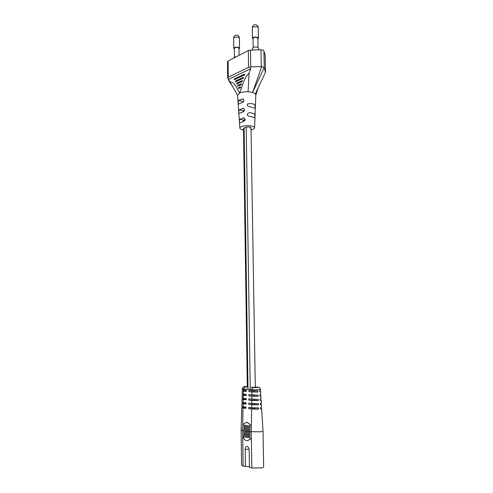 <?xml version="1.0" encoding="UTF-8"?>
<svg xmlns="http://www.w3.org/2000/svg" width="493" height="493" viewBox="0 0 493 493"><rect width="100%" height="100%" fill="white"/><g stroke="black" fill="none" stroke-linecap="round" stroke-linejoin="round"><path stroke-width="0.74" d="M243.104 466.045L241.588 465.256L241.114 429.933L242.611 430.5L243.104 466.045L245.428 466.551L249.44 466.489M251.036 387.35L253.513 387.541C252.595 387.732 252.083 388.447 251.972 389.692C256.249 389.858 259.09 389.729 260.483 389.31L260.544 390.29L259.7 390.641L259.762 391.917L260.618 391.553L260.797 394.505L259.897 394.899L259.959 396.175L260.871 395.774L261.05 398.732L260.094 399.157L260.15 400.439L261.13 400.002L261.308 402.96L260.292 403.434L260.347 404.716L261.382 404.235L261.561 407.2L260.489 407.711L260.55 408.999L261.641 408.475L263.003 431.048L263.65 466.933C263.619 467.327 262.855 467.672 261.358 467.962L251.831 467.949L249.458 467.432L249.193 450.035C249.039 448.045 248.355 446.837 247.135 446.424L246.759 446.411C245.754 446.658 245.231 447.619 245.181 449.283L245.428 466.551M263.003 431.055L260.723 431.806L250.21 431.677L249.939 432.453M242.938 406.7L242.926 407.421L241.755 407.668L243.037 407.976L242.611 430.5L243.591 430.654M243.061 406.713L241.792 406.417L241.878 403.49L243.117 403.767L243.061 406.713L246.013 407.045L245.989 408.315L243.037 407.976M242.994 402.485L242.981 403.268L241.878 403.49M243.141 402.504L241.915 402.233L242.001 399.312L243.197 399.558L243.141 402.504L246.087 402.812L246.069 404.081L243.117 403.767M243.055 398.282L243.043 399.12L242.001 399.312M243.222 398.301L242.038 398.061L242.118 395.146L243.277 395.368L243.222 398.301L246.167 398.584L246.143 399.854L243.197 399.558M243.111 394.092L243.098 394.985L242.118 395.146M243.302 394.11L242.155 393.901L242.242 390.986L243.357 391.177L243.302 394.11L246.241 394.375L246.223 395.639L243.277 395.368M243.172 389.908L243.16 390.85L242.242 390.986M243.376 389.926L242.279 389.741L242.303 388.774L243.394 389.002L243.376 389.926L246.321 390.166L246.297 391.43L243.357 391.177M247.56 440.717L250.376 439.146L250.358 437.907L243.419 436.823L250.358 437.907M243.862 432.589L249.951 433.532L249.908 434.616M243.887 434.721L249.982 435.689L249.871 436.78M260.871 395.774L259.922 395.466M247.307 386.5L245.286 386.58C244.121 386.691 244.004 386.789 244.935 386.882L243.394 389.002L251.972 389.692L251.96 390.629L257.821 390.807L257.876 392.083L251.935 391.904L251.886 394.881L258.018 395.072L258.073 396.354L251.868 396.156L251.818 399.139L258.209 399.342L258.27 400.63L251.794 400.415L251.744 403.403L258.406 403.625L258.468 404.913L251.726 404.685L251.676 407.68L258.603 407.921L258.659 409.208L251.652 408.968L251.27 431.843L251.831 467.949M261.641 408.475L260.507 408.062M261.382 404.235L260.31 403.853M261.13 400.002L260.119 399.657M260.618 391.553L259.731 391.282M255.423 387.017L257.864 387.19L251.227 387.362M242.981 403.268L246.075 403.594M243.16 390.85L246.303 391.109M243.098 394.985L246.229 395.269M242.926 407.421L246.001 407.766M243.043 399.12L246.149 399.429M249.963 430.297L249.963 429.212L243.869 428.312L243.887 429.385L249.92 430.303L249.902 429.218L243.869 428.312M250.29 426.032L250.315 424.793L247.005 422.248L243.665 423.844L243.641 425.065L250.358 426.026L250.376 424.793L247.067 422.242L246.408 422.224M249.994 428.134L250 427.055L244.01 426.174L243.93 427.246L249.957 428.14L249.939 427.061L244.01 426.174M250.21 431.677L243.856 430.451M251.676 407.68L248.663 407.341L248.638 408.617L251.652 408.968M251.744 403.403L248.737 403.089L248.712 404.365L251.726 404.685M251.818 399.139L248.811 398.843L248.786 400.119L251.794 400.415M251.886 394.881L248.885 394.61L248.86 395.879L251.868 396.156M251.96 390.629L248.959 390.382L248.934 391.652L251.935 391.904M243.813 433.661L249.852 434.623L249.828 433.538L243.788 432.589L243.813 433.661M243.832 430.451L243.85 431.523L249.889 432.46L249.865 431.375L243.93 430.444M249.772 436.786L249.791 435.707L243.745 434.727L243.77 435.806L249.772 436.786M250.093 437.926L250.376 439.146M250.068 439.171L247.381 440.736C245.841 440.767 244.516 439.873 243.4 438.049L243.419 436.823M253.877 390.739L253.895 391.75L248.934 391.652M253.95 395.004L253.963 395.978L248.86 395.879M254.018 399.281L254.031 400.211L248.786 400.119M254.086 403.564L254.098 404.451L248.712 404.365M254.154 407.859L254.172 408.697L248.638 408.617M257.876 392.083L253.895 391.75M258.27 400.63L254.031 400.211M258.468 404.913L254.098 404.451M258.073 396.354L253.963 395.978M258.659 409.208L254.172 408.697M247.313 386.795L246.697 386.937L247.338 387.067M245.181 119.392L243.48 120.169L243.369 121.463L239.721 122.911C239.29 121.913 239.302 120.686 239.746 119.226L243.887 117.889C245.65 119.189 245.471 120.378 243.351 121.469M251.029 129.85C253.285 129.376 254.474 128.716 254.598 127.884C254.579 127.182 253.71 126.609 251.997 126.165C247.498 124.945 239.419 126.257 239.851 128.118C239.949 128.802 240.843 129.357 242.531 129.782L243.493 129.973M239.851 128.118L237.595 95.186L239.653 93.017C241.884 92.074 244.688 91.649 248.065 91.741L252.607 92.419L255.374 93.855L255.818 94.896L254.598 127.884M253.322 104.048L251.356 103.512L247.609 103.9C246.894 105.317 247.449 106.242 249.279 106.661L254.456 108.066C255.781 108.608 255.195 103.721 253.322 104.048M253.119 113.507L251.214 113.002C248.694 111.486 244.947 115.319 249.255 116.212L254.178 117.482C255.423 118.03 254.973 113.156 253.119 113.507M242.79 111.979L239.148 113.482C238.68 112.484 238.692 111.264 239.197 109.803L243.339 108.411C245.015 109.692 244.836 110.882 242.79 111.979M244.528 110.296L243.339 110.894L243.228 111.831M242.242 102.519L238.581 104.078C238.076 103.092 238.101 101.866 238.655 100.412L242.796 98.957C244.405 100.227 244.214 101.416 242.242 102.519M250.352 128.088L250.992 127.539L250.025 126.917L246.198 127.077L243.474 128.427L247.313 387.067M227.532 61.939L228.099 61.021L248.306 50.551L250.469 50.076L260.97 49.799C262.603 49.811 263.582 50.15 263.909 50.816L264.242 67.566L265.431 72.354L255.374 93.855M264.242 67.566L252.607 92.419L261.647 66.635L261.29 66.604L260.97 49.799M243.752 101.318L243.08 102.113M250.469 50.076L250.752 66.875L249.729 67.325L250.721 68.693L249.088 73.13C243.967 77.549 242.334 86.361 239.653 93.017C236.831 88.845 235.007 81.783 230.114 82.189L237.614 95.383M230.114 82.189L227.674 77.993L229.535 81.998L232.037 85.56L229.535 81.998M250.752 66.875L261.29 66.604M248.065 91.741L249.088 73.13M263.909 50.816L265.16 55.37M264.174 67.461L261.647 66.635M235.432 81.887L243.406 78.184L243.499 77.321M237.589 86.263L241.36 84.58L241.447 83.718M228.493 79.447L250.721 68.693M238.489 88.549L240.529 87.68L240.615 86.817M236.609 84.02L242.279 81.437L242.365 80.569M234.212 79.792L244.596 74.899L244.682 74.03M228.099 61.021L228.284 77.235L227.729 78.042M228.284 77.235L248.577 67.325L248.306 50.551M249.729 67.325L248.577 67.325M234.304 79.774L244.534 74.881L244.657 74.018L234.292 78.942L234.366 79.792M236.702 84.001L242.217 81.419L242.34 80.562L236.695 83.163L236.763 84.02M237.681 86.244L241.299 84.562L241.422 83.705L237.669 85.4L237.743 86.263M235.525 81.869L243.351 78.165L243.474 77.309L235.518 81.037L235.586 81.887M238.581 88.53L240.473 87.662L240.59 86.805L238.569 87.686L238.643 88.549M252.675 50.021L252.644 48.259C253.328 47.032 254.98 46.675 257.592 47.186L258.634 48.123L258.665 49.861M233.879 58.026L233.879 57.946C233.99 57.299 234.822 56.892 236.363 56.738M253.211 47.494L253.051 38.374C253.599 37.357 254.93 37.061 257.032 37.486L257.87 38.269L258.036 47.383M234.428 57.237L234.317 48.376C234.828 47.439 236.092 47.174 238.119 47.568L238.976 48.332L239.074 55.333M253.063 39.15L252.471 38.386C253.155 37.123 254.801 36.753 257.414 37.283L258.449 38.251L257.882 39.046M234.323 49.103L233.756 48.376C234.391 47.217 235.962 46.89 238.47 47.383L239.536 48.32L238.988 49.053M245.181 449.283L249.119 449.209M257.931 387.196L257.864 387.19C259.953 387.886 259.201 386.611 260.483 389.31M253.513 387.541C257.241 387.603 258.64 387.486 257.716 387.196M244.935 386.882L247.172 387.054M243.48 120.169L239.746 119.226M244.534 118.215L243.135 117.858M243.339 110.894L239.197 109.803M243.203 101.663L238.655 100.412M243.443 99.327L242.032 98.939M243.986 108.756L242.581 108.38M265.487 71.614L265.16 55.105M258.252 27.7C258.159 26.326 257.512 25.377 256.311 24.835C253.981 24.379 252.644 25.377 252.293 27.836L253.001 26.93L257.217 26.702L258.252 27.7L258.449 38.251M239.388 38.09C239.302 36.735 238.655 35.798 237.441 35.28C235.223 34.874 233.953 35.829 233.62 38.146L234.261 37.332L238.329 37.117L239.388 38.09L239.536 48.32M243.832 110.586L243.844 111.424M243.973 119.873L243.992 121.229M244.09 127.884L248.016 389.371M246.198 127.077L250.265 389.556M241.755 407.668L241.114 429.933M247.307 386.494L245.187 386.58C243.616 386.444 242.655 387.178 242.303 388.774M258.295 87.674L255.812 95.013M265.511 71.768L265.179 55.241M227.674 77.993L227.489 61.742M252.293 27.836L252.471 38.386M233.62 38.146L233.756 48.376M250.992 127.539L255.288 387.282"/></g></svg>
